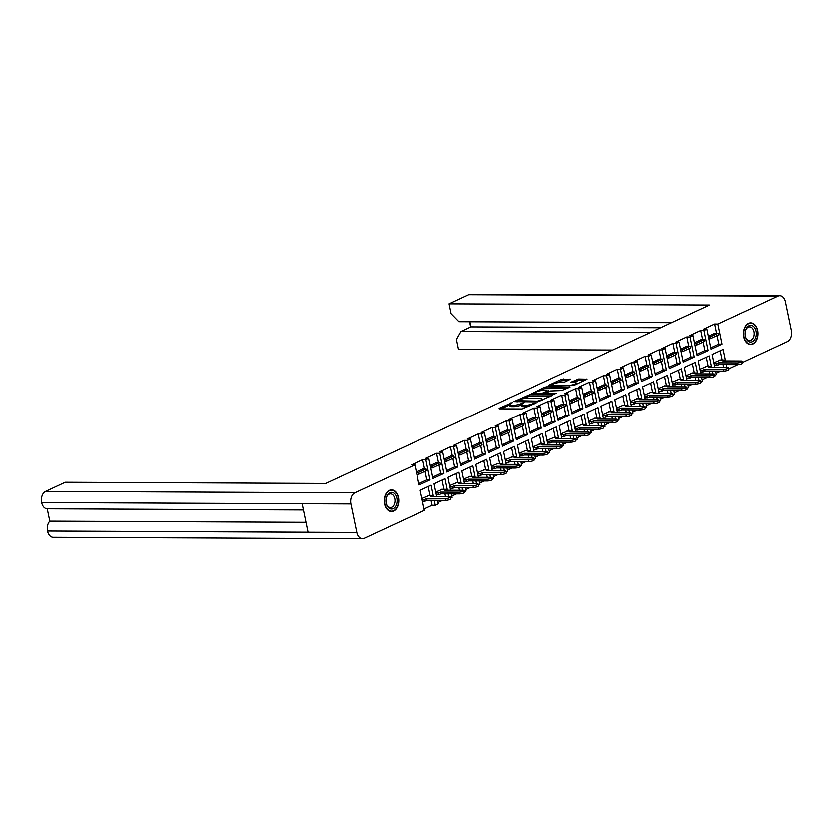 <?xml version="1.0" encoding="UTF-8"?>
<svg xmlns="http://www.w3.org/2000/svg" width="833" height="833" viewBox="0 0 833 833"><rect width="100%" height="100%" fill="white"/><g stroke="black" fill="none" stroke-linecap="round" stroke-linejoin="round"><path stroke-width="1.25" d="M512.441 402.578L499.165 408.326L499.331 408.847L522.104 408.951L536.077 403.037L532.808 403.734A5.456 1.218 -11.7 0 1 525.259 405.338L523.363 405.338A5.456 1.218 -11.7 0 1 521.52 404.817A5.456 1.218 -11.7 0 1 522.812 403.682L524.196 402.631L521.041 403.682A5.456 1.218 -11.7 0 1 513.492 405.286L511.597 405.275A5.456 1.218 -11.7 0 1 509.754 404.755A5.456 1.218 -11.7 0 1 511.056 403.63L512.441 402.578M748.586 323.329A10.839 7.278 90.3 0 0 743.536 335.303A10.839 7.278 90.3 0 0 750.689 344.529A10.839 7.278 90.3 0 0 752.876 344.029A10.839 7.278 90.3 0 0 757.936 332.065A10.839 7.278 90.3 0 0 750.783 322.84A10.839 7.278 90.3 0 0 748.586 323.329M389.355 490.377A10.839 7.278 90.3 0 0 384.305 502.351A10.839 7.278 90.3 0 0 391.448 511.577A10.839 7.278 90.3 0 0 393.645 511.077A10.839 7.278 90.3 0 0 398.695 499.113A10.839 7.278 90.3 0 0 391.552 489.887A10.839 7.278 90.3 0 0 389.355 490.377M564.732 382.024L570.667 379.109L561.338 379.421L548.437 385.419L548.603 385.929L573.729 385.533L587.046 379.182L578.748 378.984L570.459 382.409L574.864 382.586A4.561 1.02 -11.7 0 1 576.405 383.024A4.561 1.02 -11.7 0 1 573.895 384.502A4.561 1.02 -11.7 0 1 569.012 385.304L554.028 385.242A4.561 1.02 -11.7 0 1 552.487 384.804A4.561 1.02 -11.7 0 1 554.997 383.326A4.561 1.02 -11.7 0 1 559.88 382.514L564.732 382.024M717.9 324.006L777.98 296.069L468.75 294.653L449.091 303.795L709.57 304.982L325.724 483.473L65.255 482.276L45.596 491.418L354.827 492.834L414.907 464.897L411.71 464.876L422.675 459.785L425.871 459.795L428.818 458.431L425.621 458.41L436.586 453.319L439.782 453.329L442.719 451.965L439.522 451.944L450.486 446.852L453.683 446.863L456.63 445.499L453.433 445.478L464.397 440.386L467.594 440.397L470.53 439.033L467.334 439.012L478.298 433.92L481.495 433.931L484.442 432.566L481.245 432.546L492.209 427.454L495.406 427.464L498.342 426.1L495.146 426.079L506.11 420.988L509.307 420.998L512.253 419.634L509.057 419.613L520.021 414.522L523.218 414.532L526.154 413.168L522.957 413.147L533.922 408.055L537.118 408.066L540.065 406.702L536.869 406.681L547.833 401.589L551.03 401.6L553.966 400.236L550.769 400.215L561.734 395.123L564.93 395.134L567.877 393.77L564.68 393.749L575.645 388.657L578.841 388.667L581.778 387.303L578.581 387.283L589.545 382.191L592.742 382.201L595.689 380.837L592.492 380.816L603.456 375.725L606.653 375.735L609.589 374.371L606.393 374.35L617.357 369.248L620.554 369.269L623.5 367.905L620.304 367.884L631.268 362.782L634.465 362.803L637.401 361.439L634.205 361.418L645.169 356.316L648.366 356.337L651.312 354.973L648.116 354.952L659.08 349.85L662.277 349.87L665.213 348.506L662.016 348.486L672.981 343.383L676.177 343.404L679.124 342.03L675.927 342.019L686.892 336.917L690.088 336.938L693.025 335.564L689.828 335.553L700.792 330.451L703.989 330.472L706.936 329.097L703.739 329.087L714.704 323.985L717.9 324.006L722.065 344.112L718.869 344.091L717.098 335.574M552.456 394.832L529.684 394.727L514.013 401.589L537.358 401.85L552.623 395.352L552.456 394.832L552.56 395.373M531.433 393.322L554.747 393.947L556.277 393.238L546.084 393.03L550.155 390.969L561.744 390.51L570.032 387.085L546.698 386.824L544.334 387.324L531.537 393.842M716.609 333.19L714.704 323.985M722.065 344.112L711.101 349.204L706.936 329.097M714.995 333.19L708.404 336.23M718.869 344.091L710.809 347.84M703.989 330.472L708.154 350.578L704.957 350.558L703.198 342.04M702.698 339.656L700.792 330.451M708.154 350.578L697.19 355.67L693.025 335.564M701.084 339.656L694.503 342.696M704.957 350.558L696.909 354.306M690.088 336.938L694.253 357.045L691.057 357.024L689.287 348.506M688.797 346.122L686.892 336.917M694.253 357.045L683.289 362.136L679.124 342.03M687.183 346.122L680.592 349.162M691.057 357.024L682.998 360.772M676.177 343.404L680.342 363.511L677.146 363.49L675.386 354.973M674.886 352.588L672.981 343.383M680.342 363.511L669.378 368.603L665.213 348.506M673.272 352.588L666.692 355.629M677.146 363.49L669.097 367.238M662.277 349.87L666.442 369.977L663.245 369.956L661.475 361.439M660.986 359.054L659.08 349.85M666.442 369.977L655.477 375.069L651.312 354.973M659.372 359.054L652.78 362.095M663.245 369.956L655.186 373.705M648.366 356.337L652.531 376.443L649.334 376.422L647.574 367.905M647.074 365.52L645.169 356.316M652.531 376.443L641.566 381.535L637.401 361.439M645.46 365.52L638.88 368.561M649.334 376.422L641.285 380.171M634.465 362.803L638.63 382.909L635.433 382.888L633.663 374.371M633.174 371.987L631.268 362.782M638.63 382.909L627.665 388.001L623.5 367.905M631.56 371.987L624.969 375.027M635.433 382.888L627.374 386.637M620.554 369.269L624.719 389.375L621.522 389.355L619.762 380.837M619.263 378.453L617.357 369.248M624.719 389.375L613.754 394.467L609.589 374.371M617.649 378.453L611.068 381.493M621.522 389.355L613.473 393.103M606.653 375.735L610.818 395.842L607.621 395.821L605.851 387.303M605.362 384.929L603.456 375.725M610.818 395.842L599.854 400.933L595.689 380.837M603.748 384.919L597.157 387.959M607.621 395.821L599.562 399.569M592.742 382.201L596.907 402.308L593.71 402.287L591.951 393.77M591.451 391.395L589.545 382.191M596.907 402.308L585.943 407.399L581.778 387.303M583.746 396.8L585.412 396.81L593.346 393.124L592.992 391.395L589.837 391.364L583.256 394.425M593.71 402.287L585.661 406.035M578.841 388.667L583.006 408.774L579.81 408.753L578.04 400.236M577.55 397.862L575.645 388.657M583.006 408.774L572.042 413.866L567.877 393.77M575.936 397.851L569.345 400.892M579.81 408.753L571.75 412.502M564.93 395.134L569.095 415.24L565.899 415.219L564.139 406.702M563.639 404.328L561.734 395.123M569.095 415.24L558.131 420.332L553.966 400.236M562.025 404.317L555.444 407.358M565.899 415.219L557.85 418.968M551.03 401.6L555.195 421.706L551.998 421.685L550.228 413.168M549.738 410.794L547.833 401.589M555.195 421.706L544.23 426.798L540.065 406.702M548.124 410.784L541.533 413.824M551.998 421.685L543.939 425.434M537.118 408.066L541.283 428.172L538.087 428.152L536.327 419.634M535.827 417.26L533.922 408.055M541.283 428.172L530.319 433.264L526.154 413.168M534.213 417.25L527.633 420.29M538.087 428.152L530.038 431.9M523.218 414.532L527.383 434.639L524.186 434.618L522.416 426.1M521.927 423.726L520.021 414.522M527.383 434.639L516.418 439.73L512.253 419.634M520.313 423.716L513.722 426.756M524.186 434.618L516.127 438.366M509.307 420.998L513.472 441.105L510.275 441.084L508.515 432.566M508.015 430.192L506.11 420.988M513.472 441.105L502.507 446.196L498.342 426.1M506.402 430.182L499.821 433.222M510.275 441.084L502.226 444.832M495.406 427.464L499.571 447.571L496.374 447.55L494.604 439.033M494.115 436.659L492.209 427.454M499.571 447.571L488.607 452.663L484.442 432.566M492.501 436.648L485.91 439.689M496.374 447.55L488.315 451.299M481.495 433.931L485.66 454.037L482.463 454.016L480.703 445.499M480.204 443.125L478.298 433.92M485.66 454.037L474.695 459.129L470.53 439.033M478.59 443.114L472.009 446.155M482.463 454.016L474.414 457.765M467.594 440.397L471.759 460.503L468.562 460.482L466.792 451.965M466.303 449.591L464.397 440.386M471.759 460.503L460.795 465.595L456.63 445.499M464.689 449.581L458.098 452.621M468.562 460.482L460.503 464.231M453.683 446.863L457.848 466.969L454.651 466.949L452.892 458.431M452.392 456.057L450.486 446.852M457.848 466.969L446.884 472.061L442.719 451.965M444.687 461.472L446.353 461.472L454.287 457.786L453.933 456.057L450.778 456.026L444.197 459.087M454.651 466.949L446.603 470.697M439.782 453.329L443.947 473.436L440.751 473.415L438.981 464.897M438.491 462.523L436.586 453.319M443.947 473.436L432.983 478.527L428.818 458.431M436.877 462.513L430.286 465.553M440.751 473.415L432.691 477.163M425.871 459.795L430.036 479.902L426.84 479.881L425.08 471.363M424.58 468.989L422.675 459.785M430.036 479.902L419.072 484.993L414.907 464.897M422.966 468.979L416.385 472.019M426.84 479.881L418.791 483.629M470.697 326.984L469.614 321.715M449.091 303.795L451.142 313.677L458.973 321.673L671.596 322.642M468.75 294.653A8.892 5.966 -89.7 0 1 470.541 294.247L779.782 295.663A8.892 5.966 90.3 0 0 777.98 296.069M469.927 321.715L470.989 326.848L461.003 331.492L456.474 339.427L458.514 349.308L612.734 350.016M461.003 331.492L650.698 332.357M362.459 538.753L53.218 537.337A8.892 5.966 -89.7 0 1 47.554 531.09L47.554 531.09A8.892 5.966 -89.7 0 1 49.803 521.177L47.252 508.838A8.892 5.966 -89.7 0 1 41.66 502.591L302.129 503.778L308.033 532.256L47.554 531.069L356.795 532.506A8.892 5.966 90.3 0 0 362.459 538.753A8.892 5.966 90.3 0 0 364.25 538.347L424.33 510.41L420.176 490.304L431.14 485.202L433.514 496.707M354.827 492.834A8.892 5.966 90.3 0 0 350.88 503.975L41.66 502.591M41.65 502.57A8.892 5.966 -89.7 0 1 45.596 491.418M728.76 368.852L737.871 364.615M742.672 362.386L787.404 341.582A8.892 5.966 90.3 0 0 791.35 330.43L785.446 301.91A8.892 5.966 90.3 0 0 779.782 295.663M350.88 503.975L356.795 532.506M437.502 500.373L438.241 503.944L435.295 505.308L434.274 500.362M436.742 496.718L434.076 483.838L445.041 478.736L447.425 490.241M448.779 496.77L448.175 493.896M450.643 498.176L452.142 497.478L451.403 493.907M450.653 490.252L447.987 477.371L458.952 472.269L461.326 483.775M462.679 490.304L462.086 487.43M464.554 491.709L466.053 491.012L465.314 487.44M464.554 483.786L461.888 470.905L472.852 465.803L475.237 477.309M476.591 483.838L475.987 480.964M478.454 485.243L479.954 484.546L479.214 480.974M478.465 477.319L475.799 464.439L486.764 459.337L489.138 470.843M490.491 477.371L489.898 474.487M492.365 478.777L493.865 478.08L493.126 474.508M492.365 470.853L489.7 457.973L500.664 452.871L503.049 464.377M504.402 470.905L503.798 468.021M506.266 472.311L507.766 471.613L507.026 468.042M506.277 464.387L503.611 451.507L514.575 446.405L516.949 457.911M518.303 464.439L517.71 461.555M520.177 465.845L521.677 465.147L520.937 461.576M520.177 457.921L517.512 445.041L528.476 439.939L530.86 451.444M532.214 457.973L531.61 455.089M534.078 459.379L535.577 458.681L534.838 455.11M534.088 451.455L531.423 438.575L542.387 433.472L544.761 444.978M546.115 451.507L545.521 448.623M547.989 452.913L549.488 452.215L548.749 448.643M547.989 444.989L545.323 432.108L556.288 427.006L558.672 438.512M560.026 445.041L559.422 442.156M561.89 446.446L563.389 445.749L562.65 442.177M561.9 438.522L559.235 425.642L570.199 420.54L572.573 432.046M573.927 438.575L573.333 435.69M575.801 439.98L577.3 439.283L576.561 435.711M575.801 432.056L573.135 419.176L584.1 414.074L586.484 425.58M587.838 432.108L587.234 429.224M589.702 433.514L591.201 432.816L590.462 429.245M589.712 425.59L587.046 412.71L598.011 407.608L600.385 419.114M601.738 425.642L601.145 422.758M603.613 427.048L605.112 426.35L604.373 422.779M603.613 419.124L600.947 406.244L611.911 401.142L614.296 412.647M615.649 419.176L615.046 416.292M617.513 420.582L619.013 419.884L618.273 416.313M617.524 412.658L614.858 399.778L625.822 394.675L628.197 406.181M629.55 412.71L628.957 409.826M631.424 414.116L632.924 413.418L632.185 409.846M631.424 406.192L628.759 393.311L639.723 388.209L642.108 399.715M643.461 406.244L642.857 403.359M645.325 407.649L646.825 406.952L646.085 403.38M645.336 399.725L642.67 386.845L653.634 381.743L656.008 393.249M657.362 399.778L656.768 396.893M659.236 401.183L660.736 400.486L659.996 396.914M659.236 393.259L656.571 380.379L667.535 375.277L669.919 386.783M671.273 393.311L670.669 390.427M673.137 394.717L674.636 394.019L673.897 390.448M673.147 386.793L670.482 373.913L681.446 368.811L683.82 380.317M685.174 386.845L684.58 383.961M687.048 388.251L688.547 387.553L687.808 383.982M687.048 380.327L684.382 367.447L695.347 362.345L697.731 373.85M699.085 380.379L698.481 377.495M700.949 381.785L702.448 381.087L701.709 377.516M700.959 373.861L698.293 360.981L709.258 355.878L711.632 367.384M712.986 373.913L712.392 371.029M714.86 375.319L716.359 374.621L715.62 371.049M714.86 367.395L712.194 354.514L723.159 349.412L725.543 360.918M726.897 367.447L726.293 364.562M720.753 371.07L716.078 373.246M706.853 377.536L702.167 379.713M692.941 384.003L688.266 386.179M679.041 390.469L674.355 392.645M665.13 396.935L660.454 399.111M651.229 403.401L646.543 405.577M637.318 409.867L632.643 412.043M623.417 416.333L618.732 418.51M609.506 422.8L604.831 424.976M595.605 429.266L590.92 431.442M581.694 435.732L577.019 437.908M567.794 442.198L563.108 444.374M553.883 448.664L549.207 450.84M539.982 455.13L535.296 457.307M526.071 461.597L521.396 463.773M512.17 468.063L507.484 470.239M498.259 474.529L493.584 476.705M484.358 480.995L479.673 483.171M470.447 487.461L465.772 489.637M456.546 493.927L451.861 496.104M442.635 500.394L437.96 502.57M435.295 505.308L432.108 505.298L424.049 509.036M428.526 495.781L421.883 498.561M432.108 505.298L431.077 500.341M430.14 495.791L428.224 486.555M442.427 489.315L435.784 492.095M456.338 482.848L449.695 485.629M470.239 476.382L463.596 479.162M484.15 469.916L477.507 472.696M498.051 463.45L491.408 466.23M511.962 456.984L505.319 459.764M525.862 450.518L519.219 453.298M539.774 444.051L533.13 446.821M553.674 437.585L547.031 440.355M567.585 431.119L560.942 433.889M581.486 424.653L574.843 427.423M595.397 418.187L588.754 420.957M609.298 411.721L602.655 414.49M623.209 405.255L616.566 408.024M637.11 398.788L630.466 401.558M651.021 392.322L644.378 395.092M664.921 385.856L658.278 388.626M678.833 379.39L672.189 382.16M692.733 372.924L686.09 375.693M706.644 366.458L700.001 369.227M720.545 359.991L713.902 362.761M445.582 496.76L444.989 493.875M444.041 489.325L442.125 480.089M459.483 490.293L458.889 487.409M457.952 482.859L456.036 473.623M473.394 483.827L472.8 480.943M471.853 476.393L469.937 467.157M487.295 477.361L486.701 474.477M485.764 469.927L483.848 460.691M501.206 470.895L500.612 468.011M499.665 463.46L497.749 454.224M515.106 464.429L514.513 461.544M513.576 456.994L511.66 447.758M529.017 457.963L528.424 455.078M527.476 450.528L525.561 441.292M542.918 451.496L542.325 448.612M541.388 444.062L539.472 434.826M556.829 445.03L556.236 442.146M555.288 437.596L553.372 428.36M570.73 438.564L570.136 435.68M569.199 431.13L567.283 421.894M584.641 432.098L584.048 429.214M583.1 424.663L581.184 415.428M598.542 425.632L597.948 422.748M597.011 418.197L595.095 408.961M612.453 419.166L611.859 416.281M610.912 411.731L608.996 402.495M626.354 412.699L625.76 409.815M624.823 405.265L622.907 396.029M640.265 406.233L639.671 403.349M638.724 398.799L636.808 389.563M654.165 399.767L653.572 396.883M652.635 392.333L650.719 383.097M668.076 393.301L667.483 390.417M666.535 385.866L664.619 376.631M681.977 386.835L681.384 383.951M680.446 379.4L678.531 370.164M695.888 380.369L695.295 377.484M694.347 372.934L692.431 363.698M709.789 373.902L709.195 371.018M708.258 366.468L706.342 357.232M723.7 367.436L723.106 364.552M722.159 360.002L720.243 350.766M303.42 510.004L47.252 508.838M305.982 522.343L49.803 521.177M470.989 326.848L660.684 327.713M509.754 404.755L510.025 406.087A5.456 1.218 -11.7 0 0 511.879 406.608L511.597 405.275M521.531 404.9L521.323 405.005A5.456 1.218 -11.7 0 1 513.774 406.619L511.879 406.608M521.52 404.817L521.791 406.14A5.456 1.218 -11.7 0 0 523.634 406.66L523.363 405.338M529.163 406.254A5.456 1.218 -11.7 0 1 525.529 406.671L523.634 406.66M509.775 404.848L501.164 408.857M550.894 396.154L529.965 396.06L522.905 398.747M517.21 401.391L516.429 401.756M517.397 400.683L537.493 401.131L540.732 400.048A5.456 1.218 -11.7 0 0 542.033 398.924A5.456 1.218 -11.7 0 0 540.19 398.403L526.529 398.341A5.456 1.218 -11.7 0 0 518.98 399.944L517.397 400.683M533.432 393.853L535.567 392.853M540.169 390.719L544.605 388.657L544.334 387.324M567.898 388.24L544.605 388.657M542.939 390.427A4.561 1.02 -11.7 0 0 538.056 391.239A4.561 1.02 -11.7 0 0 535.546 392.707A4.561 1.02 -11.7 0 0 537.087 393.145L542.366 393.166L548.385 390.969L542.939 390.427M546.177 393.447L545.199 393.905M584.912 380.337L579.029 380.306L572.875 382.576M568.533 380.264L561.619 380.743L557.225 382.784M552.518 384.971L550.436 385.939M389.844 492.761A8.351 5.602 90.3 0 0 386.45 497.155A8.351 5.602 90.3 0 0 386.418 504.257A8.351 5.602 90.3 0 0 393.145 508.692A8.351 5.602 90.3 0 0 396.852 498.238A8.351 5.602 90.3 0 0 389.844 492.761M386.314 503.913A6.841 4.592 90.3 0 0 390.354 507.568A6.841 4.592 90.3 0 0 391.739 507.255A6.841 4.592 90.3 0 0 394.925 499.706A6.841 4.592 90.3 0 0 390.417 493.886A6.841 4.592 90.3 0 0 389.032 494.198A6.841 4.592 90.3 0 0 386.345 497.488M389.428 490.71A10.496 7.039 -89.7 0 1 391.541 490.231A10.496 7.039 -89.7 0 1 398.466 499.165A10.496 7.039 -89.7 0 1 393.572 510.744A10.496 7.039 -89.7 0 1 391.448 511.223A10.496 7.039 -89.7 0 1 384.534 502.299A10.496 7.039 -89.7 0 1 389.428 490.71M749.086 325.713A8.351 5.602 90.3 0 0 745.681 330.107A8.351 5.602 90.3 0 0 745.65 337.209A8.351 5.602 90.3 0 0 752.386 341.655A8.351 5.602 90.3 0 0 756.083 331.19A8.351 5.602 90.3 0 0 749.086 325.713M745.545 336.876A6.841 4.592 90.3 0 0 749.585 340.52A6.841 4.592 90.3 0 0 750.97 340.208A6.841 4.592 90.3 0 0 754.157 332.659A6.841 4.592 90.3 0 0 749.648 326.838A6.841 4.592 90.3 0 0 748.263 327.15A6.841 4.592 90.3 0 0 745.577 330.451M748.659 323.662A10.496 7.039 -89.7 0 1 750.783 323.183A10.496 7.039 -89.7 0 1 757.697 332.117A10.496 7.039 -89.7 0 1 752.813 343.706A10.496 7.039 -89.7 0 1 750.689 344.175A10.496 7.039 -89.7 0 1 743.765 335.251A10.496 7.039 -89.7 0 1 748.659 323.662M450.414 497.082L450.778 498.811A3.197 0.718 168.3 0 1 449.008 499.842A3.197 0.718 168.3 0 1 445.593 500.414L445.239 498.686A3.197 0.718 -11.7 0 0 448.654 498.113A3.197 0.718 -11.7 0 0 450.414 497.082A3.197 0.718 -11.7 0 0 449.341 496.78L430.786 496.697L432.702 495.802L427.85 495.781M432.889 496.697L432.702 495.802M445.593 500.414L427.037 500.321L425.122 501.216L424.768 499.488L422.071 499.477M422.425 501.206L425.122 501.216M416.875 474.404L418.541 474.404L426.475 470.718L426.121 468.989L418.187 472.686L416.521 472.675M426.121 468.989L422.925 468.979M418.541 474.404L418.187 472.686M445.239 498.686L426.683 498.603L424.768 499.488M426.683 498.603L427.037 500.321M464.325 490.616L464.679 492.345A3.197 0.718 168.3 0 1 462.919 493.375A3.197 0.718 168.3 0 1 459.504 493.938L459.139 492.22A3.197 0.718 -11.7 0 0 462.565 491.647A3.197 0.718 -11.7 0 0 464.325 490.616A3.197 0.718 -11.7 0 0 463.242 490.314L444.687 490.231L446.603 489.335L441.761 489.315M446.79 490.231L446.603 489.335M459.504 493.938L440.949 493.854L439.033 494.75L438.668 493.021L435.982 493.011M436.336 494.74L439.033 494.75M430.786 467.938L432.442 467.938L440.376 464.252L440.022 462.523L432.088 466.22L430.422 466.209M440.022 462.523L436.825 462.513M432.442 467.938L432.088 466.22M459.139 492.22L440.584 492.136L438.668 493.021M440.584 492.136L440.949 493.854M478.225 484.15L478.59 485.878A3.197 0.718 168.3 0 1 476.82 486.909A3.197 0.718 168.3 0 1 473.404 487.472L473.05 485.754A3.197 0.718 -11.7 0 0 476.466 485.181A3.197 0.718 -11.7 0 0 478.225 484.15A3.197 0.718 -11.7 0 0 477.153 483.848L458.598 483.765L460.514 482.869L455.661 482.848M460.701 483.765L460.514 482.869M473.404 487.472L454.849 487.388L452.933 488.284L452.579 486.555L449.882 486.545M450.236 488.273L452.933 488.284M453.933 456.057L445.999 459.754L444.333 459.743M446.353 461.472L445.999 459.754M473.05 485.754L454.495 485.67L452.579 486.555M454.495 485.67L454.849 487.388M492.136 477.684L492.49 479.412A3.197 0.718 168.3 0 1 490.731 480.443A3.197 0.718 168.3 0 1 487.315 481.005L486.951 479.287A3.197 0.718 -11.7 0 0 490.377 478.715A3.197 0.718 -11.7 0 0 492.136 477.684A3.197 0.718 -11.7 0 0 491.054 477.382L472.498 477.299L474.414 476.403L469.573 476.382M474.602 477.299L474.414 476.403M487.315 481.005L468.76 480.922L466.844 481.818L466.48 480.089L463.794 480.079M464.148 481.807L466.844 481.818M458.598 455.005L460.253 455.005L468.188 451.319L467.834 449.591L459.899 453.287L458.233 453.277M467.834 449.591L464.637 449.581M460.253 455.005L459.899 453.287M486.951 479.287L468.396 479.204L466.48 480.089M468.396 479.204L468.76 480.922M506.037 471.218L506.402 472.946A3.197 0.718 168.3 0 1 504.631 473.977A3.197 0.718 168.3 0 1 501.216 474.539L500.862 472.821A3.197 0.718 -11.7 0 0 504.277 472.249A3.197 0.718 -11.7 0 0 506.037 471.218A3.197 0.718 -11.7 0 0 504.965 470.916L486.41 470.832L488.325 469.937L483.473 469.916M488.513 470.832L488.325 469.937M501.216 474.539L482.661 474.456L480.745 475.351L480.391 473.623L477.694 473.613M478.048 475.341L480.745 475.351M472.498 448.529L474.164 448.539L482.099 444.853L481.745 443.125L473.81 446.821L472.144 446.811M481.745 443.125L478.548 443.114M474.164 448.539L473.81 446.821M500.862 472.821L482.307 472.738L480.391 473.623M482.307 472.738L482.661 474.456M519.948 464.752L520.302 466.48A3.197 0.718 168.3 0 1 518.543 467.511A3.197 0.718 168.3 0 1 515.127 468.073L514.763 466.355A3.197 0.718 -11.7 0 0 518.188 465.782A3.197 0.718 -11.7 0 0 519.948 464.752A3.197 0.718 -11.7 0 0 518.865 464.45L500.31 464.366L502.226 463.471L497.384 463.45M502.414 464.366L502.226 463.471M515.127 468.073L496.572 467.99L494.656 468.885L494.292 467.157L491.605 467.146M491.959 468.875L494.656 468.885M486.41 442.063L488.065 442.073L495.999 438.387L495.645 436.659L487.711 440.355L486.045 440.345M495.645 436.659L492.449 436.648M488.065 442.073L487.711 440.355M514.763 466.355L496.208 466.272L494.292 467.157M496.208 466.272L496.572 467.99M533.849 458.285L534.213 460.014A3.197 0.718 168.3 0 1 532.443 461.045A3.197 0.718 168.3 0 1 529.028 461.607L528.674 459.889A3.197 0.718 -11.7 0 0 532.089 459.316A3.197 0.718 -11.7 0 0 533.849 458.285A3.197 0.718 -11.7 0 0 532.776 457.983L514.221 457.9L516.137 457.005L511.285 456.984M516.325 457.9L516.137 457.005M529.028 461.607L510.473 461.524L508.557 462.419L508.203 460.691L505.506 460.68M505.86 462.409L508.557 462.419M500.31 435.597L501.976 435.607L509.911 431.921L509.557 430.192L501.622 433.889L499.956 433.878M509.557 430.192L506.36 430.182M501.976 435.607L501.622 433.889M528.674 459.889L510.119 459.806L508.203 460.691M510.119 459.806L510.473 461.524M547.76 451.819L548.114 453.548A3.197 0.718 168.3 0 1 546.354 454.579A3.197 0.718 168.3 0 1 542.939 455.141L542.575 453.423A3.197 0.718 -11.7 0 0 546 452.85A3.197 0.718 -11.7 0 0 547.76 451.819A3.197 0.718 -11.7 0 0 546.677 451.517L528.122 451.434L530.038 450.538L525.196 450.518M530.225 451.434L530.038 450.538M542.939 455.141L524.384 455.057L522.468 455.953L522.104 454.224L519.417 454.214M519.771 455.943L522.468 455.953M514.221 429.13L515.877 429.141L523.811 425.455L523.457 423.726L515.523 427.423L513.857 427.412M523.457 423.726L520.261 423.716M515.877 429.141L515.523 427.423M542.575 453.423L524.019 453.339L522.104 454.224M524.019 453.339L524.384 455.057M561.661 445.353L562.025 447.082A3.197 0.718 168.3 0 1 560.255 448.112A3.197 0.718 168.3 0 1 556.84 448.675L556.486 446.957A3.197 0.718 -11.7 0 0 559.901 446.384A3.197 0.718 -11.7 0 0 561.661 445.353A3.197 0.718 -11.7 0 0 560.588 445.051L542.033 444.968L543.949 444.072L539.097 444.051M544.136 444.968L543.949 444.072M556.84 448.675L538.285 448.591L536.369 449.487L536.015 447.758L533.318 447.748M533.672 449.476L536.369 449.487M528.122 422.664L529.788 422.675L537.722 418.989L537.368 417.26L529.434 420.957L527.768 420.946M537.368 417.26L534.172 417.25M529.788 422.675L529.434 420.957M556.486 446.957L537.931 446.873L536.015 447.758M537.931 446.873L538.285 448.591M575.572 438.887L575.926 440.615A3.197 0.718 168.3 0 1 574.166 441.646A3.197 0.718 168.3 0 1 570.751 442.208L570.386 440.49A3.197 0.718 -11.7 0 0 573.812 439.918A3.197 0.718 -11.7 0 0 575.572 438.887A3.197 0.718 -11.7 0 0 574.489 438.585L555.934 438.491L557.85 437.606L553.008 437.585M558.037 438.502L557.85 437.606M570.751 442.208L552.196 442.125L550.28 443.021L549.915 441.292L547.229 441.282M547.583 443.01L550.28 443.021M542.033 416.198L543.689 416.208L551.623 412.522L551.269 410.794L543.335 414.49L541.669 414.48M551.269 410.794L548.072 410.784M543.689 416.208L543.335 414.49M570.386 440.49L551.831 440.407L549.915 441.292M551.831 440.407L552.196 442.125M589.472 432.421L589.837 434.149A3.197 0.718 168.3 0 1 588.067 435.18A3.197 0.718 168.3 0 1 584.651 435.742L584.297 434.024A3.197 0.718 -11.7 0 0 587.713 433.452A3.197 0.718 -11.7 0 0 589.472 432.421A3.197 0.718 -11.7 0 0 588.4 432.119L569.845 432.025L571.761 431.14L566.909 431.119M571.948 432.035L571.761 431.14M584.651 435.742L566.096 435.659L564.18 436.554L563.826 434.826L561.13 434.816M561.484 436.544L564.18 436.554M555.934 409.732L557.6 409.742L565.534 406.056L565.18 404.328L557.246 408.024L555.58 408.014M565.18 404.328L561.983 404.317M557.6 409.742L557.246 408.024M584.297 434.024L565.742 433.941L563.826 434.826M565.742 433.941L566.096 435.659M603.384 425.955L603.738 427.683A3.197 0.718 168.3 0 1 601.978 428.714A3.197 0.718 168.3 0 1 598.563 429.276L598.198 427.558A3.197 0.718 -11.7 0 0 601.624 426.985A3.197 0.718 -11.7 0 0 603.384 425.955A3.197 0.718 -11.7 0 0 602.301 425.653L583.746 425.559L585.661 424.674L580.82 424.653M585.849 425.569L585.661 424.674M598.563 429.276L580.007 429.193L578.092 430.088L577.727 428.36L575.041 428.349M575.395 430.078L578.092 430.088M569.845 403.266L571.5 403.276L579.435 399.59L579.081 397.862L571.146 401.548L569.48 401.548M579.081 397.862L575.884 397.851M571.5 403.276L571.146 401.548M598.198 427.558L579.643 427.475L577.727 428.36M579.643 427.475L580.007 429.193M617.284 419.488L617.649 421.217A3.197 0.718 168.3 0 1 615.879 422.248A3.197 0.718 168.3 0 1 612.463 422.81L612.109 421.092A3.197 0.718 -11.7 0 0 615.525 420.519A3.197 0.718 -11.7 0 0 617.284 419.488A3.197 0.718 -11.7 0 0 616.212 419.186L597.657 419.093L599.573 418.208L594.72 418.187M599.76 419.103L599.573 418.208M612.463 422.81L593.908 422.727L591.992 423.622L591.638 421.894L588.941 421.883M589.295 423.612L591.992 423.622M592.992 391.395L585.058 395.081L583.392 395.081M585.412 396.81L585.058 395.081M612.109 421.092L593.554 421.009L591.638 421.894M593.554 421.009L593.908 422.727M631.195 413.022L631.549 414.751A3.197 0.718 168.3 0 1 629.79 415.782A3.197 0.718 168.3 0 1 626.374 416.344L626.01 414.626A3.197 0.718 -11.7 0 0 629.436 414.053A3.197 0.718 -11.7 0 0 631.195 413.022A3.197 0.718 -11.7 0 0 630.112 412.72L611.557 412.627L613.473 411.741L608.631 411.721M613.661 412.637L613.473 411.741M626.374 416.344L607.819 416.261L605.903 417.156L605.539 415.428L602.853 415.417M603.207 417.146L605.903 417.156M597.657 390.333L599.312 390.344L607.247 386.658L606.893 384.929L598.958 388.615L597.292 388.615M606.893 384.929L603.696 384.919M599.312 390.344L598.958 388.615M626.01 414.626L607.455 414.542L605.539 415.428M607.455 414.542L607.819 416.261M645.096 406.556L645.46 408.285A3.197 0.718 168.3 0 1 643.69 409.315A3.197 0.718 168.3 0 1 640.275 409.878L639.921 408.16A3.197 0.718 -11.7 0 0 643.336 407.587A3.197 0.718 -11.7 0 0 645.096 406.556A3.197 0.718 -11.7 0 0 644.024 406.254L625.468 406.16L627.384 405.275L622.532 405.255M627.572 406.171L627.384 405.275M640.275 409.878L621.72 409.794L619.804 410.69L619.45 408.961L616.753 408.951M617.107 410.679L619.804 410.69M611.557 383.867L613.223 383.878L621.158 380.192L620.804 378.463L612.869 382.149L611.203 382.149M620.804 378.463L617.607 378.453M613.223 383.878L612.869 382.149M639.921 408.16L621.366 408.076L619.45 408.961M621.366 408.076L621.72 409.794M659.007 400.09L659.361 401.818A3.197 0.718 168.3 0 1 657.601 402.849A3.197 0.718 168.3 0 1 654.186 403.411L653.822 401.693A3.197 0.718 -11.7 0 0 657.247 401.121A3.197 0.718 -11.7 0 0 659.007 400.09A3.197 0.718 -11.7 0 0 657.924 399.788L639.369 399.694L641.285 398.809L636.443 398.788M641.472 399.705L641.285 398.809M654.186 403.411L635.631 403.328L633.715 404.224L633.351 402.495L630.664 402.485M631.018 404.213L633.715 404.224M625.468 377.401L627.124 377.411L635.058 373.725L634.704 371.997L626.77 375.683L625.104 375.683M634.704 371.997L631.508 371.987M627.124 377.411L626.77 375.683M653.822 401.693L635.267 401.61L633.351 402.495M635.267 401.61L635.631 403.328M672.908 393.624L673.272 395.352A3.197 0.718 168.3 0 1 671.502 396.383A3.197 0.718 168.3 0 1 668.087 396.945L667.733 395.227A3.197 0.718 -11.7 0 0 671.148 394.655A3.197 0.718 -11.7 0 0 672.908 393.624A3.197 0.718 -11.7 0 0 671.835 393.322L653.28 393.228L655.196 392.343L650.344 392.322M655.384 393.238L655.196 392.343M668.087 396.945L649.532 396.862L647.616 397.757L647.262 396.029L644.565 396.019M644.919 397.747L647.616 397.757M639.369 370.935L641.035 370.945L648.969 367.259L648.615 365.531L640.681 369.217L639.015 369.217M648.615 365.531L645.419 365.52M641.035 370.945L640.681 369.217M667.733 395.227L649.178 395.144L647.262 396.029M649.178 395.144L649.532 396.862M686.819 387.158L687.173 388.886A3.197 0.718 168.3 0 1 685.413 389.917A3.197 0.718 168.3 0 1 681.998 390.479L681.633 388.761A3.197 0.718 -11.7 0 0 685.059 388.188A3.197 0.718 -11.7 0 0 686.819 387.158A3.197 0.718 -11.7 0 0 685.736 386.856L667.181 386.762L669.097 385.877L664.255 385.856M669.284 386.772L669.097 385.877M681.998 390.479L663.443 390.396L661.527 391.291L661.163 389.563L658.476 389.552M658.83 391.281L661.527 391.291M653.28 364.469L654.936 364.479L662.87 360.793L662.516 359.065L654.582 362.751L652.916 362.751M662.516 359.065L659.32 359.054M654.936 364.479L654.582 362.751M681.633 388.761L663.078 388.678L661.163 389.563M663.078 388.678L663.443 390.396M700.72 380.691L701.084 382.42A3.197 0.718 168.3 0 1 699.314 383.451A3.197 0.718 168.3 0 1 695.899 384.013L695.545 382.295A3.197 0.718 -11.7 0 0 698.96 381.722A3.197 0.718 -11.7 0 0 700.72 380.691A3.197 0.718 -11.7 0 0 699.647 380.389L681.092 380.296L683.008 379.411L678.156 379.39M683.195 380.306L683.008 379.411M695.899 384.013L677.344 383.93L675.428 384.825L675.074 383.097L672.377 383.086M672.731 384.815L675.428 384.825M667.181 358.003L668.847 358.013L676.781 354.327L676.427 352.598L668.493 356.285L666.827 356.285M676.427 352.598L673.231 352.588M668.847 358.013L668.493 356.285M695.545 382.295L676.99 382.212L675.074 383.097M676.99 382.212L677.344 383.93M714.631 374.225L714.985 375.943A3.197 0.718 168.3 0 1 713.225 376.985A3.197 0.718 168.3 0 1 709.81 377.547L709.445 375.829A3.197 0.718 -11.7 0 0 712.871 375.256A3.197 0.718 -11.7 0 0 714.631 374.225A3.197 0.718 -11.7 0 0 713.548 373.923L694.993 373.83L696.909 372.945L692.067 372.924M697.096 373.84L696.909 372.945M709.81 377.547L691.255 377.464L689.339 378.359L688.974 376.631L686.288 376.62M686.642 378.349L689.339 378.359M681.092 351.536L682.748 351.547L690.682 347.861L690.328 346.132L682.394 349.818L680.728 349.818M690.328 346.132L687.131 346.122M682.748 351.547L682.394 349.818M709.445 375.829L690.89 375.745L688.974 376.631M690.89 375.745L691.255 377.464M728.531 367.759L728.896 369.477A3.197 0.718 168.3 0 1 727.126 370.518A3.197 0.718 168.3 0 1 723.71 371.081L723.356 369.363A3.197 0.718 -11.7 0 0 726.772 368.79A3.197 0.718 -11.7 0 0 728.531 367.759A3.197 0.718 -11.7 0 0 727.459 367.457L708.904 367.363L710.82 366.478L705.967 366.458M711.007 367.374L710.82 366.478M723.71 371.081L705.155 370.997L703.239 371.893L702.885 370.164L700.189 370.154M700.543 371.882L703.239 371.893M694.993 345.07L696.659 345.081L704.593 341.395L704.239 339.666L696.305 343.352L694.639 343.352M704.239 339.666L701.042 339.656M696.659 345.081L696.305 343.352M723.356 369.363L704.801 369.279L702.885 370.164M704.801 369.279L705.155 370.997M742.442 361.293L742.797 363.011A3.197 0.718 168.3 0 1 741.037 364.052A3.197 0.718 168.3 0 1 737.621 364.615L737.257 362.896A3.197 0.718 -11.7 0 0 740.683 362.324A3.197 0.718 -11.7 0 0 742.442 361.293A3.197 0.718 -11.7 0 0 741.36 360.991L722.805 360.897L724.72 360.012L719.879 359.991M724.908 360.908L724.72 360.012M737.621 364.615L719.066 364.531L717.151 365.427L716.786 363.698L714.1 363.688M714.454 365.416L717.151 365.427M708.904 338.604L710.559 338.614L718.494 334.928L718.14 333.2L710.205 336.886L708.539 336.886M718.14 333.2L714.943 333.19M710.559 338.614L710.205 336.886M737.257 362.896L718.702 362.803L716.786 363.698M718.702 362.803L719.066 364.531M510.941 403.682L510.785 402.922M534.463 403.786L534.307 403.037M522.707 403.734L522.551 402.985M513.774 406.619L513.492 405.286M521.323 405.005L521.041 403.682M525.529 406.671L525.259 405.338M532.964 404.494L532.808 403.734M499.269 408.847L499.165 408.326M529.965 396.06L529.684 394.727M527.601 396.56L527.331 395.238M517.668 401.766L517.512 401.048M537.649 401.839L537.493 401.131M539.305 401.516L539.149 400.788M540.888 400.808L540.732 400.048M546.969 388.147L546.698 386.824M569.574 387.47L569.46 386.929M546.812 393.915L546.667 393.186M537.233 393.863L537.087 393.145M542.512 393.894L542.366 393.166M544.98 393.905L544.72 392.666M548.541 391.718L548.385 390.969M554.174 385.96L554.028 385.242M569.168 386.023L569.012 385.304M576.665 380.816L576.394 379.484M579.029 380.306L578.748 378.984M586.578 379.556L586.463 379.015M561.619 380.743L561.338 379.421M563.972 380.244L563.702 378.911M570.199 379.484L570.084 378.942M517.283 401.766L517.116 400.933M542.283 400.152L542.033 398.924M546.271 393.905L546.084 393.03M535.775 393.863L535.546 392.707M548.978 391.52L548.791 390.615M552.727 385.95L552.487 384.804M576.644 384.18L576.405 383.024M389.719 490.221L391.541 490.231M389.625 511.212L391.448 511.223M748.95 323.183L750.783 323.183M748.857 344.175L750.689 344.175"/></g></svg>
